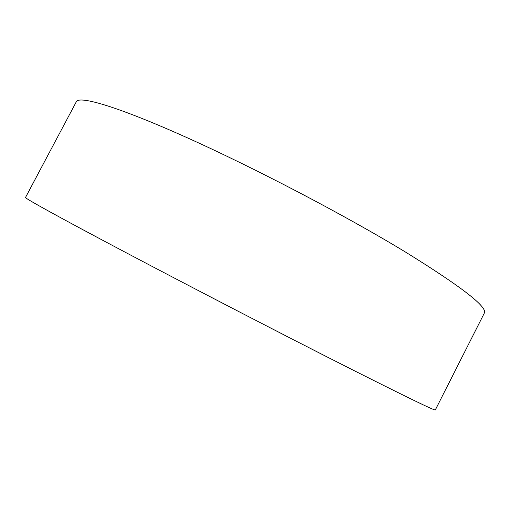 <?xml version="1.0" encoding="UTF-8"?>
<svg xmlns="http://www.w3.org/2000/svg" width="510" height="510" viewBox="0 0 510 510"><rect width="100%" height="100%" fill="white"/><g stroke="black" fill="none" stroke-linecap="round" stroke-linejoin="round"><path stroke-width="0.76" d="M405.042 251.781C461.639 286.792 488.051 307.262 484.277 313.204L435.317 409.925C435.483 411.143 405.807 396.723 346.284 366.677C283.114 334.7 191.091 287.066 124.803 252.01C58.293 216.846 24.614 198.141 25.5 197.498L76.315 101.732C79.101 95.459 116.784 106.22 185.213 136.852C253.425 167.363 344.69 215.118 405.042 251.781"/></g></svg>
